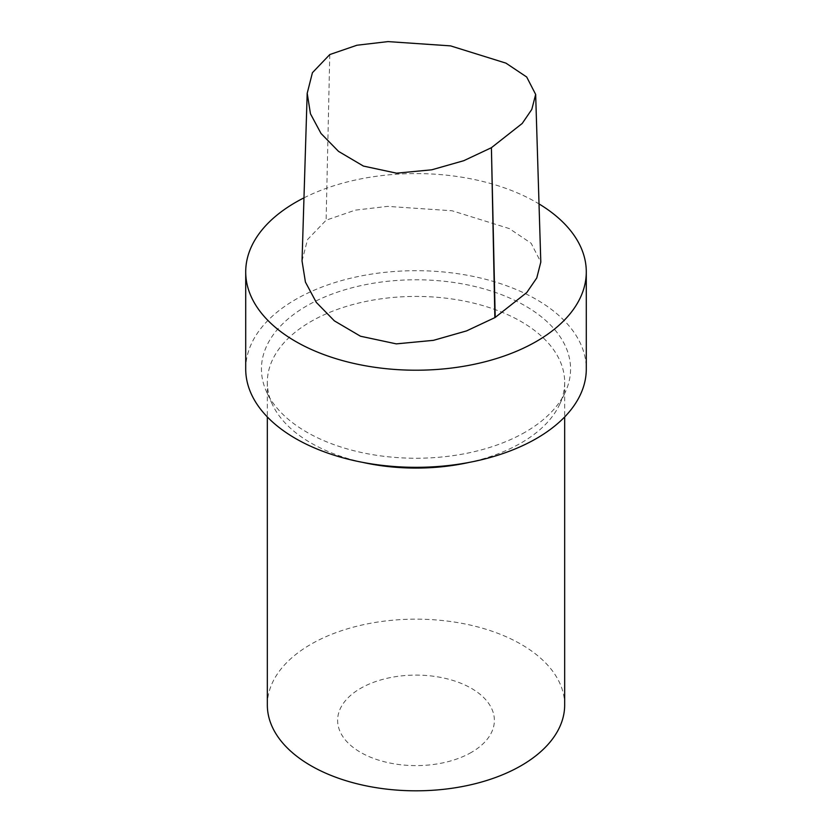 <?xml version="1.0" encoding="UTF-8"?>
<svg xmlns="http://www.w3.org/2000/svg" width="832" height="832" viewBox="0 0 832 832"><rect width="100%" height="100%" fill="white"/><g stroke="black" fill="none" stroke-linecap="round" stroke-linejoin="round"><path stroke-width="0.62" stroke-dasharray="4.16 3.12" d="M302.037 260.957L307.518 239.585L326.123 220.199L355.233 210.153L387.618 206.378L452.078 210.766L509.309 228.592L531.138 243.256L540.8 262.111M303.982 197.85A170.29 98.311 180 0 1 539.011 203.913M245.71 369.002A170.29 98.311 180 0 1 416 270.691A170.29 98.311 180 0 1 586.29 369.002M525.294 432.11A154.565 89.242 180 0 1 375.887 455.187A154.565 89.242 180 0 1 266.635 391.976A154.565 89.242 180 0 1 416 279.77A154.565 89.242 180 0 1 565.365 391.976A154.565 89.242 180 0 1 525.294 432.11M362.97 462.436A148.668 85.831 180 0 1 272.345 404.342A148.668 85.831 180 0 1 267.332 382.252A148.668 85.831 180 0 1 416 296.421A148.668 85.831 180 0 1 564.668 382.252A148.668 85.831 180 0 1 559.655 404.342A148.668 85.831 180 0 1 521.123 442.936A148.668 85.831 180 0 1 469.03 462.436M267.332 704.985A148.668 85.831 180 0 1 416 619.154A148.668 85.831 180 0 1 564.668 704.985M471.432 752.357A78.385 45.261 180 0 1 340.288 732.066A78.385 45.261 180 0 1 436.29 676.645A78.385 45.261 180 0 1 471.432 752.357M329.774 54.558L326.123 220.199M559.655 404.342L565.365 391.976M272.345 404.342L266.635 391.976M267.332 382.252L267.332 416.957M564.668 382.252L564.668 416.957"/><path stroke-width="1.25" d="M535.662 94.432L526.698 77.012L505.96 63.138L450.549 45.874L388.003 41.6L356.97 45.23L329.774 54.558L312.426 72.696L307.206 93.288L310.461 113.786L321.006 133.463L338.53 151.382L363.428 166.078L396.594 173.181L431.777 169.801L463.767 160.701L491.41 147.701L522.215 123.458L531.794 109.429L535.662 94.432L540.8 262.111L536.765 277.971L526.781 292.531L495.206 317.429A5.138 2.964 180 0 1 494.863 317.626L466.575 330.897L433.462 340.34L396.323 343.876L360.474 336.222L334.37 320.861L316.285 302.359L305.427 282.09L302.037 260.957L307.185 93.288M539.011 203.913A170.29 98.311 180 0 1 586.29 271.898A170.29 98.311 180 0 1 536.411 341.422A170.29 98.311 180 0 1 350.834 362.731A170.29 98.311 180 0 1 245.71 271.898A170.29 98.311 180 0 1 303.982 197.85M586.29 271.898L586.29 369.002A170.29 98.311 180 0 1 536.411 438.526A170.29 98.311 180 0 1 350.834 459.836A170.29 98.311 180 0 1 245.71 369.002L245.71 271.898M469.03 462.436A148.668 85.831 180 0 1 362.97 462.436M564.668 416.957L564.668 704.985A148.668 85.831 180 0 1 521.123 765.679A148.668 85.831 180 0 1 359.112 784.285A148.668 85.831 180 0 1 267.332 704.985L267.332 416.957M495.206 317.429L491.41 147.701L494.863 317.626"/></g></svg>
